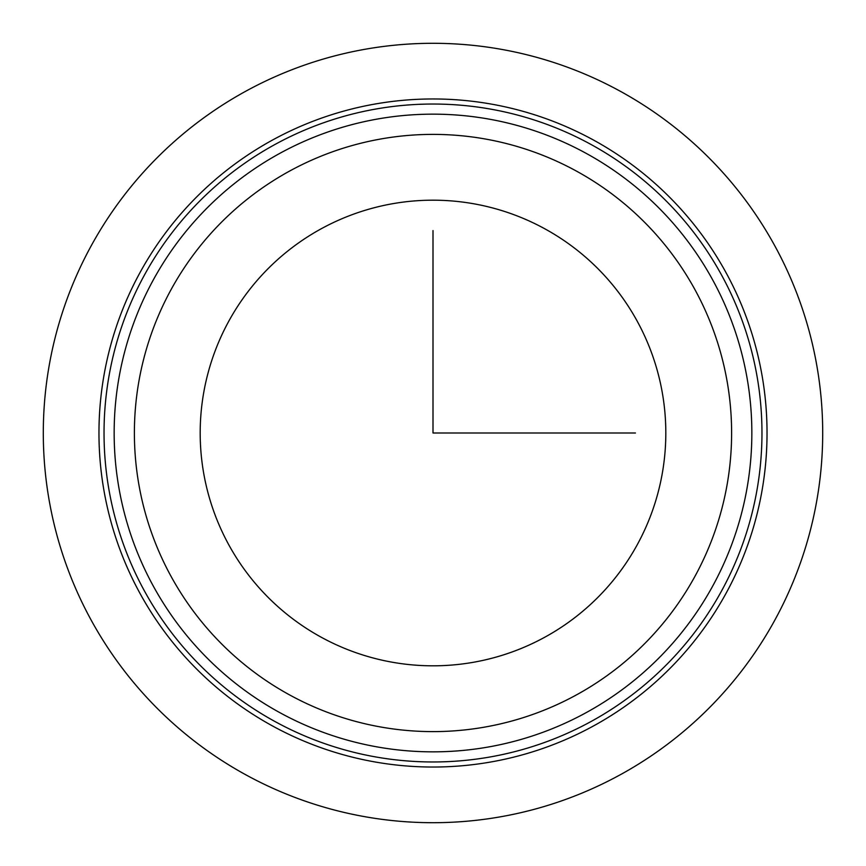<?xml version="1.0" encoding="UTF-8"?>
<svg xmlns="http://www.w3.org/2000/svg" width="866" height="866" viewBox="0 0 866 866"><rect width="100%" height="100%" fill="white"/><g stroke="black" fill="none" stroke-linecap="round" stroke-linejoin="round"><path stroke-width="1.3" d="M228.689 321.383A232.802 232.802 0 0 1 544.617 228.689A232.802 232.802 0 0 1 637.311 544.617A232.802 232.802 0 0 1 321.383 637.311A232.802 232.802 0 0 1 228.689 321.383M712.815 585.86A318.85 318.85 0 0 1 280.14 712.815A318.85 318.85 0 0 1 153.185 280.14A318.85 318.85 0 0 1 585.86 153.185A318.85 318.85 0 0 1 712.815 585.86A318.85 318.85 0 0 1 280.14 712.815A318.85 318.85 0 0 1 153.185 280.14A318.85 318.85 0 0 1 585.86 153.185A318.85 318.85 0 0 1 712.815 585.86M139.859 272.855A334.027 334.027 0 0 1 593.145 139.859A334.027 334.027 0 0 1 726.141 593.145A334.027 334.027 0 0 1 272.855 726.141A334.027 334.027 0 0 1 139.859 272.855M433 230.562L433 433L635.438 433M822.7 433A389.7 389.7 0 0 1 433 822.7A389.7 389.7 0 0 1 43.3 433A389.7 389.7 0 0 1 433 43.3A389.7 389.7 0 0 1 822.7 433M170.948 289.839A298.597 298.597 0 0 1 576.161 170.948A298.597 298.597 0 0 1 695.052 576.161A298.597 298.597 0 0 1 289.839 695.052A298.597 298.597 0 0 1 170.948 289.839M721.692 590.72A328.972 328.972 0 0 1 275.28 721.692A328.972 328.972 0 0 1 144.308 275.28A328.972 328.972 0 0 1 590.72 144.308A328.972 328.972 0 0 1 721.692 590.72"/></g></svg>
